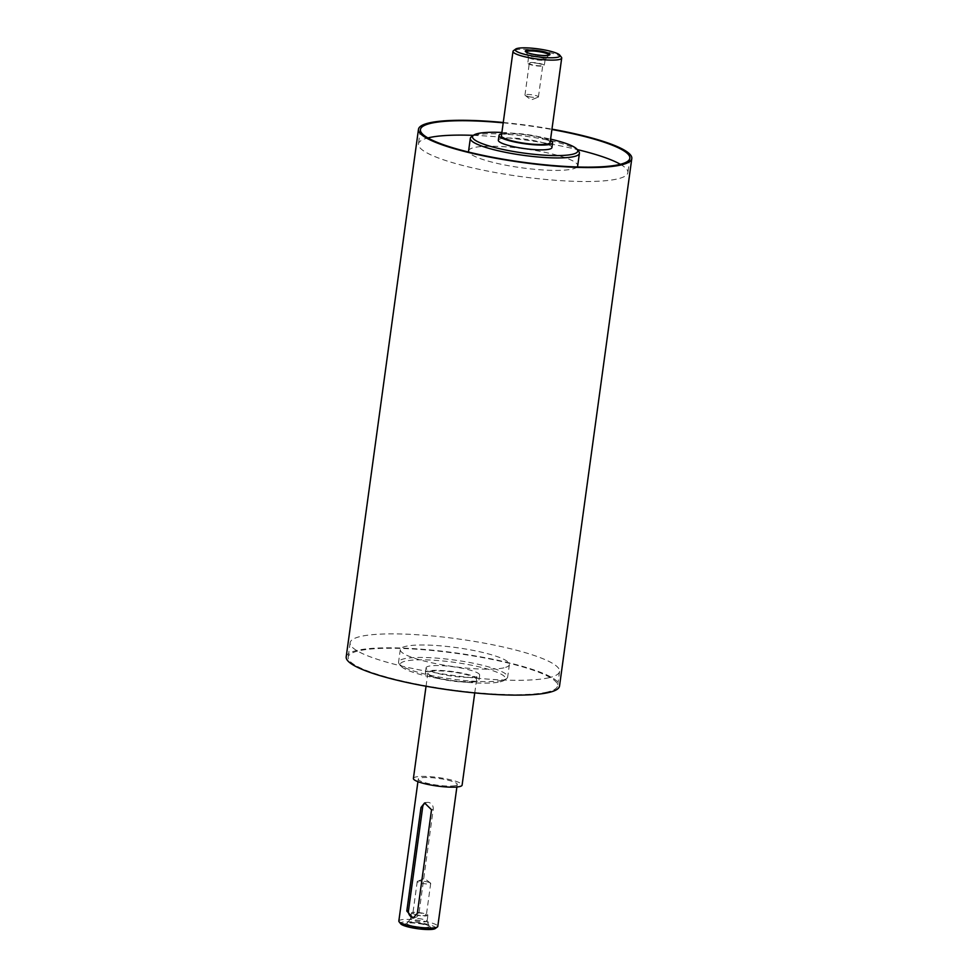 <?xml version="1.0" encoding="UTF-8"?>
<svg xmlns="http://www.w3.org/2000/svg" width="978" height="978" viewBox="0 0 978 978"><rect width="100%" height="100%" fill="white"/><g stroke="black" fill="none" stroke-linecap="round" stroke-linejoin="round"><path stroke-width="0.73" stroke-dasharray="4.89 3.67" d="M476.347 681.532A27.042 4.719 -172.2 0 1 445.931 680.052A27.042 4.719 -172.2 0 1 425.418 672.595A27.042 4.719 -172.2 0 1 452.851 671.593A27.042 4.719 -172.2 0 1 479 679.93A27.042 4.719 -172.2 0 1 476.347 681.532M430.271 671.47A24.584 4.279 -172.2 0 1 457.924 672.827A24.584 4.279 -172.2 0 1 476.567 679.6A24.584 4.279 -172.2 0 1 474.147 681.055A24.584 4.279 -172.2 0 1 446.494 679.71A24.584 4.279 -172.2 0 1 427.863 672.925A24.584 4.279 -172.2 0 1 430.271 671.47M501.702 133.852A27.042 4.719 -172.2 0 1 526.433 134.463A27.042 4.719 -172.2 0 1 550.406 140.526M550.137 142.47A24.584 4.279 7.8 0 0 531.506 135.685A24.584 4.279 7.8 0 0 503.853 134.341A24.584 4.279 7.8 0 0 501.433 135.795M498.34 140.257A27.042 4.719 -172.2 0 1 501.005 138.656A27.042 4.719 -172.2 0 1 531.421 140.135A27.042 4.719 -172.2 0 1 551.922 147.592M428.731 666.201A27.042 4.719 7.8 0 0 426.078 667.803A27.042 4.719 7.8 0 0 446.579 675.26A27.042 4.719 7.8 0 0 476.995 676.739A27.042 4.719 7.8 0 0 479.66 675.138A27.042 4.719 7.8 0 0 459.159 667.681A27.042 4.719 7.8 0 0 428.731 666.201M423.009 923.868A11.308 1.968 7.8 0 0 407.557 922.951A11.308 1.968 7.8 0 0 407.019 923.293A11.308 1.968 7.8 0 0 417.875 926.961A11.308 1.968 7.8 0 0 429.305 926.337A11.308 1.968 7.8 0 0 428.877 925.873A11.308 1.968 7.8 0 0 423.009 923.868M423.413 924.393A12.433 2.164 7.8 0 0 406.408 923.391A12.433 2.164 7.8 0 0 417.753 927.804A12.433 2.164 7.8 0 0 429.868 926.594A12.433 2.164 7.8 0 0 423.413 924.393M422.423 919.186A8.362 1.455 7.8 0 0 410.601 918.758A8.362 1.455 7.8 0 0 410.54 918.892A8.362 1.455 7.8 0 0 418.621 921.472A8.362 1.455 7.8 0 0 427.105 921.166A8.362 1.455 7.8 0 0 427.08 921.007A8.362 1.455 7.8 0 0 422.423 919.186M423.229 913.293A8.362 1.455 7.8 0 0 411.347 913.012A8.362 1.455 7.8 0 0 419.428 915.579A8.362 1.455 7.8 0 0 427.912 915.274A8.362 1.455 7.8 0 0 423.229 913.293M416.701 914.833A6.797 1.186 -172.2 0 1 412.887 913.22A6.797 1.186 -172.2 0 1 422.557 913.452A6.797 1.186 -172.2 0 1 426.359 915.066A6.797 1.186 -172.2 0 1 416.701 914.833M548.548 55.269A11.308 1.968 -172.2 0 1 548.108 55.501A11.308 1.968 -172.2 0 1 537.264 55.391A11.308 1.968 -172.2 0 1 526.787 52.58A11.308 1.968 -172.2 0 1 526.421 52.237M540.443 57.58A8.362 1.455 -172.2 0 1 545.125 59.56A8.362 1.455 -172.2 0 1 545.064 59.707A8.362 1.455 -172.2 0 1 536.641 59.866A8.362 1.455 -172.2 0 1 528.585 57.445A8.362 1.455 -172.2 0 1 528.56 57.286A8.362 1.455 -172.2 0 1 540.443 57.58M539.636 63.472A8.362 1.455 -172.2 0 1 544.318 65.453A8.362 1.455 -172.2 0 1 535.834 65.758A8.362 1.455 -172.2 0 1 527.753 63.179A8.362 1.455 -172.2 0 1 539.636 63.472M538.964 63.631A6.797 1.186 7.8 0 0 529.294 63.387A6.797 1.186 7.8 0 0 533.108 65A6.797 1.186 7.8 0 0 542.778 65.233A6.797 1.186 7.8 0 0 538.964 63.631M426.897 881.801A6.797 1.186 -172.2 0 1 430.454 883.024A6.797 1.186 -172.2 0 1 430.699 883.415A6.797 1.186 -172.2 0 1 423.804 883.66A6.797 1.186 -172.2 0 1 417.227 881.569A6.797 1.186 -172.2 0 1 417.569 881.264A6.797 1.186 -172.2 0 1 426.897 881.801M528.768 96.651A6.797 1.186 7.8 0 0 538.096 97.201A6.797 1.186 7.8 0 0 538.438 96.895A6.797 1.186 7.8 0 0 531.861 94.793A6.797 1.186 7.8 0 0 524.966 95.049A6.797 1.186 7.8 0 0 525.21 95.428A6.797 1.186 7.8 0 0 528.768 96.651M425.589 802.828A5.905 5.293 76.8 0 1 426.591 802.473A5.905 5.293 76.8 0 1 433.217 809.368L419.024 912.951A5.905 5.293 76.8 0 1 415.1 917.547A5.905 5.293 76.8 0 1 414.097 917.67M502.264 680.285A55.061 9.597 -172.2 0 1 445.1 678.06A55.061 9.597 -172.2 0 1 399.207 663.879A55.061 9.597 -172.2 0 1 398.584 662.082A55.061 9.597 -172.2 0 1 454.428 660.04A55.061 9.597 -172.2 0 1 507.68 677.02A55.061 9.597 -172.2 0 1 506.592 678.585A55.061 9.597 -172.2 0 1 502.264 680.285M500.247 681.825A53.093 9.254 7.8 0 0 504.416 680.187A53.093 9.254 7.8 0 0 454.122 662.302A53.093 9.254 7.8 0 0 400.87 666.006A53.093 9.254 7.8 0 0 445.124 679.673A53.093 9.254 7.8 0 0 500.247 681.825M503.976 667.815A55.061 9.597 -172.2 0 1 442.044 664.795A55.061 9.597 -172.2 0 1 400.295 649.612A55.061 9.597 -172.2 0 1 456.139 647.57A55.061 9.597 -172.2 0 1 509.391 664.551A55.061 9.597 -172.2 0 1 503.976 667.815M501.897 132.458A53.093 9.254 -172.2 0 1 550.602 139.133M578.793 151.517A55.061 9.597 7.8 0 0 526.176 136.333A55.061 9.597 7.8 0 0 471.408 136.81M577.069 166.969A55.061 9.597 -172.2 0 1 572.301 169.047A55.061 9.597 -172.2 0 1 513.866 166.627A55.061 9.597 -172.2 0 1 468.914 152.152M468.609 150.844A55.061 9.597 -172.2 0 1 524.465 148.803A55.061 9.597 -172.2 0 1 577.705 165.783M398.828 921.068A19.658 3.423 -172.2 0 1 418.78 920.335A19.658 3.423 -172.2 0 1 437.789 926.398M435.234 928.55A17.702 3.081 7.8 0 0 418.474 922.596A17.702 3.081 7.8 0 0 400.723 923.831M455.308 785.603A19.658 3.423 -172.2 0 1 433.181 784.527A19.658 3.423 -172.2 0 1 418.278 779.111A19.658 3.423 -172.2 0 1 438.217 778.378A19.658 3.423 -172.2 0 1 457.239 784.442A19.658 3.423 -172.2 0 1 455.308 785.603M561.421 57.25A24.584 4.279 7.8 0 0 537.937 50.477A24.584 4.279 7.8 0 0 513.487 50.685M346.2 656.861A107.653 18.765 -172.2 0 1 455.418 652.876A107.653 18.765 -172.2 0 1 559.526 686.079M547.203 692.069A105.697 18.423 -172.2 0 1 428.303 686.275A105.697 18.423 -172.2 0 1 348.156 657.13A105.697 18.423 -172.2 0 1 455.369 653.218A105.697 18.423 -172.2 0 1 557.582 685.81A105.697 18.423 -172.2 0 1 547.203 692.069M549.171 677.681A105.697 18.423 -172.2 0 1 430.271 671.898A105.697 18.423 -172.2 0 1 350.124 642.742A105.697 18.423 -172.2 0 1 457.337 638.83A105.697 18.423 -172.2 0 1 559.55 671.421A105.697 18.423 -172.2 0 1 549.171 677.681M413.401 778.439A24.584 4.279 -172.2 0 1 438.34 777.534A24.584 4.279 -172.2 0 1 462.105 785.114M620.382 164.304A105.697 18.423 -172.2 0 1 627.876 172.654A105.697 18.423 -172.2 0 1 617.497 178.913A105.697 18.423 -172.2 0 1 498.597 173.118A105.697 18.423 -172.2 0 1 418.45 143.974A105.697 18.423 -172.2 0 1 427.912 137.935M473.401 135.355A105.697 18.423 -172.2 0 1 577.264 149.573M503.218 122.837A105.697 18.423 -172.2 0 1 551.922 129.512M503.254 122.495A107.653 18.765 -172.2 0 1 551.959 129.157M433.217 809.368L431.53 809.76M419.024 912.951L417.337 913.354M426.078 667.803L425.418 672.595M479.66 675.138L479 679.93M407.557 922.951L406.408 923.391M428.877 925.873L429.868 926.594M410.601 918.758L407.019 923.293M427.08 921.007L429.305 926.337M427.105 921.166L427.912 915.274M410.54 918.892L411.347 913.012M548.108 55.501L549.257 55.074M526.787 52.58L525.797 51.858M545.064 59.707L548.646 55.171M528.585 57.445L526.36 52.115M528.56 57.286L527.753 63.179M545.125 59.56L544.318 65.453M430.454 883.024L424.513 878.501L417.569 881.264M417.227 881.569L412.887 913.22M430.699 883.415L426.359 915.066M525.21 95.428L531.152 99.952L538.096 97.201M538.438 96.895L542.778 65.233M524.966 95.049L529.294 63.387M426.591 802.473L424.586 802.95M415.1 917.547L413.095 918.024M504.416 680.187L506.592 678.585M400.87 666.006L399.207 663.879M400.295 649.612L398.584 662.082M509.391 664.551L507.68 677.02M418.278 779.111L417.924 781.654M457.239 784.442L456.885 786.984M350.124 642.742L348.156 657.13M559.55 671.421L557.582 685.81M427.863 672.925L426.041 686.238M476.567 679.6L474.746 692.913M420.418 129.585L418.45 143.974M629.844 158.265L627.876 172.654"/><path stroke-width="1.47" d="M550.406 140.526A27.042 4.719 -172.2 0 1 552.582 142.8A27.042 4.719 -172.2 0 1 549.917 144.402A27.042 4.719 -172.2 0 1 519.501 142.922A27.042 4.719 -172.2 0 1 499 135.465A27.042 4.719 -172.2 0 1 501.702 133.852M515.663 49.096L513.487 50.685A24.584 4.279 7.8 0 0 512.998 51.394L501.433 135.795A24.584 4.279 7.8 0 0 520.076 142.58A24.584 4.279 7.8 0 0 547.729 143.925A24.584 4.279 7.8 0 0 550.137 142.47L561.702 58.057A24.584 4.279 7.8 0 0 561.421 57.25L559.758 55.135A22.616 3.936 -172.2 0 1 557.802 57.213A22.616 3.936 -172.2 0 1 530.443 55.624A22.616 3.936 -172.2 0 1 515.663 49.096A22.616 3.936 -172.2 0 1 538.144 48.9A22.616 3.936 -172.2 0 1 559.758 55.135M552.582 142.8L551.922 147.592A27.042 4.719 -172.2 0 1 549.269 149.194A27.042 4.719 -172.2 0 1 518.841 147.715A27.042 4.719 -172.2 0 1 498.34 140.257L499 135.465M526.421 52.237A11.308 1.968 -172.2 0 1 526.36 52.115A11.308 1.968 -172.2 0 1 531.201 50.966A11.308 1.968 -172.2 0 1 542.399 52.299A11.308 1.968 -172.2 0 1 548.646 55.171A11.308 1.968 -172.2 0 1 548.548 55.269M542.973 51.541A12.433 2.164 -172.2 0 1 549.257 55.074A12.433 2.164 -172.2 0 1 537.325 54.951A12.433 2.164 -172.2 0 1 525.797 51.858A12.433 2.164 -172.2 0 1 529.636 50.074A12.433 2.164 -172.2 0 1 542.973 51.541M414.097 917.67A5.905 5.293 76.8 0 1 408.486 910.652L422.679 807.07A5.905 5.293 76.8 0 1 425.589 802.828M420.992 807.461L424.586 802.95L431.53 809.76L417.337 913.354L413.095 918.024L406.811 911.056L420.992 807.461L422.679 807.07M550.602 139.133A53.093 9.254 -172.2 0 1 577.13 149.389A53.093 9.254 -172.2 0 1 572.521 154.279A53.093 9.254 -172.2 0 1 508.291 150.539A53.093 9.254 -172.2 0 1 473.584 135.208A53.093 9.254 -172.2 0 1 501.897 132.458M473.584 135.208L471.408 136.81A55.061 9.597 7.8 0 0 470.32 138.375A55.061 9.597 7.8 0 0 512.069 153.558A55.061 9.597 7.8 0 0 574.013 156.578A55.061 9.597 7.8 0 0 579.416 153.314A55.061 9.597 7.8 0 0 578.793 151.517L577.13 149.389M468.914 152.152A55.061 9.597 -172.2 0 1 468.609 150.844L470.32 138.375M579.416 153.314L577.705 165.783A55.061 9.597 -172.2 0 1 577.069 166.969M456.885 786.984L437.789 926.398A19.658 3.423 -172.2 0 1 437.398 926.961A19.658 3.423 -172.2 0 1 435.858 927.56A19.658 3.423 -172.2 0 1 415.442 926.777A19.658 3.423 -172.2 0 1 399.061 921.704A19.658 3.423 -172.2 0 1 398.828 921.068L417.924 781.654M399.061 921.704L400.723 923.831A17.702 3.081 7.8 0 0 415.467 928.391A17.702 3.081 7.8 0 0 433.841 929.1A17.702 3.081 7.8 0 0 435.234 928.55L437.398 926.961M512.998 51.394A24.584 4.279 7.8 0 0 531.641 58.167A24.584 4.279 7.8 0 0 559.294 59.511A24.584 4.279 7.8 0 0 561.702 58.057M551.959 129.157A107.653 18.765 -172.2 0 1 631.8 158.534L559.526 686.079A107.653 18.765 -172.2 0 1 548.951 692.461A107.653 18.765 -172.2 0 1 427.838 686.556A107.653 18.765 -172.2 0 1 346.2 656.861L418.474 129.316A107.653 18.765 -172.2 0 1 503.254 122.495M474.746 692.913L462.105 785.114A24.584 4.279 -172.2 0 1 459.697 786.569A24.584 4.279 -172.2 0 1 432.044 785.224A24.584 4.279 -172.2 0 1 413.401 778.439L426.041 686.238M427.912 137.935A105.697 18.423 -172.2 0 1 473.401 135.355M577.264 149.573A105.697 18.423 -172.2 0 1 620.382 164.304M551.922 129.512A105.697 18.423 -172.2 0 1 629.844 158.265A105.697 18.423 -172.2 0 1 619.465 164.524A105.697 18.423 -172.2 0 1 500.565 158.742A105.697 18.423 -172.2 0 1 420.418 129.585A105.697 18.423 -172.2 0 1 503.218 122.837M631.8 158.534A107.653 18.765 -172.2 0 1 621.213 164.915A107.653 18.765 -172.2 0 1 500.1 159.011A107.653 18.765 -172.2 0 1 418.474 129.316M408.486 910.652L406.811 911.056"/></g></svg>
